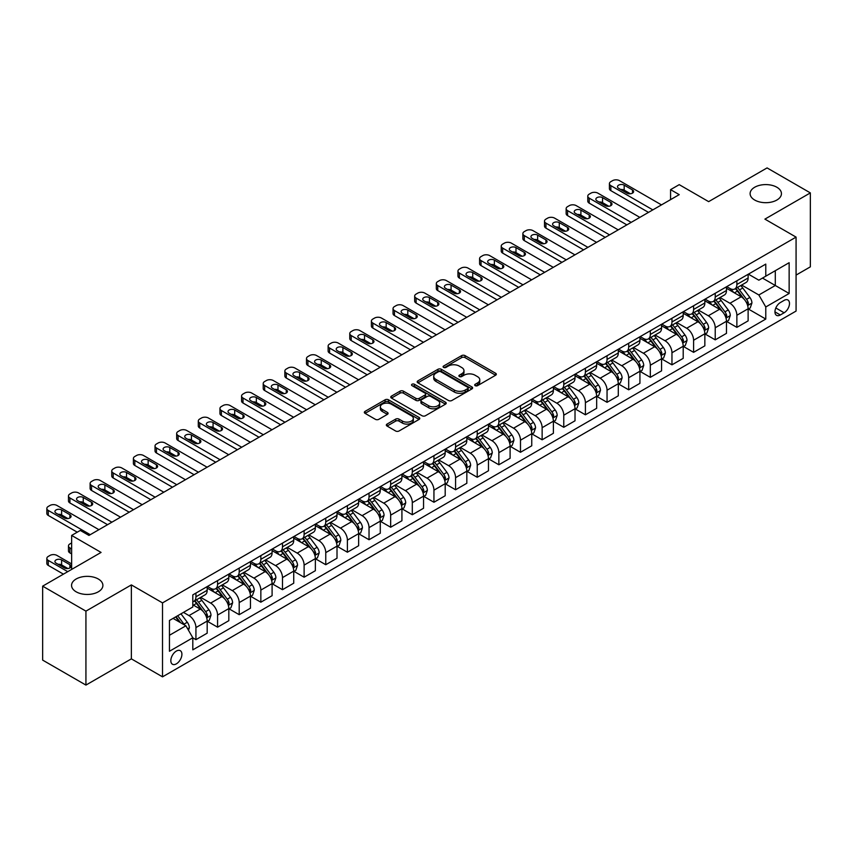 <?xml version="1.0" encoding="UTF-8"?>
<svg xmlns="http://www.w3.org/2000/svg" width="853" height="853" viewBox="0 0 853 853"><rect width="100%" height="100%" fill="white"/><g stroke="black" fill="none" stroke-linecap="round" stroke-linejoin="round"><path stroke-width="1.28" d="M475.185 385.652A1.685 0.97 0 0 0 477.573 385.652L495.625 375.235A2.399 1.386 0 0 0 496.329 374.254A2.399 1.386 0 0 0 495.625 373.273L465.034 355.616A2.399 1.386 0 0 0 461.644 355.616L443.592 366.033A1.685 0.97 0 0 0 443.091 366.726A1.685 0.97 0 0 0 443.592 367.408A1.685 0.97 0 0 0 445.97 367.408L448.305 366.054A7.688 4.436 0 0 1 459.181 366.054L461.729 367.526A7.688 4.436 0 0 1 463.979 370.671A7.688 4.436 0 0 1 461.729 373.806L459.383 375.16A1.685 0.97 0 0 0 458.893 375.842A1.685 0.97 0 0 0 459.383 376.536A1.685 0.97 0 0 0 461.772 376.536L464.107 375.181A7.688 4.436 0 0 1 474.982 375.181L477.531 376.653A7.688 4.436 0 0 1 479.781 379.788A7.688 4.436 0 0 1 477.531 382.933L475.185 384.276A1.685 0.97 0 0 0 474.694 384.97A1.685 0.97 0 0 0 475.185 385.652L475.185 384.276M98.298 579.006A15.663 9.042 0 0 0 81.227 577.044A15.663 9.042 0 0 0 71.556 585.403A15.663 9.042 0 0 0 76.141 591.801A15.663 9.042 0 0 0 93.222 593.763A15.663 9.042 0 0 0 102.893 585.403A15.663 9.042 0 0 0 98.298 579.006M776.859 187.244A15.663 9.042 0 0 0 759.778 185.282A15.663 9.042 0 0 0 750.107 193.642A15.663 9.042 0 0 0 754.702 200.039A15.663 9.042 0 0 0 771.773 202.001A15.663 9.042 0 0 0 781.444 193.642A15.663 9.042 0 0 0 776.859 187.244M176.368 663.858A7.837 4.521 120 0 0 181.486 656.949A7.837 4.521 120 0 0 180.282 650.679A7.837 4.521 120 0 0 176.368 651.063A7.837 4.521 120 0 0 171.25 657.962A7.837 4.521 120 0 0 172.455 664.242A7.837 4.521 120 0 0 176.368 663.858M387.049 424.08A2.399 1.386 0 0 0 386.345 425.061A2.399 1.386 0 0 0 387.049 426.042L395.632 431A2.399 1.386 0 0 0 399.023 431L419.079 419.42A2.399 1.386 0 0 0 419.783 418.439A2.399 1.386 0 0 0 419.079 417.458L388.488 399.801A2.399 1.386 0 0 0 385.098 399.801L365.041 411.381A2.399 1.386 0 0 0 364.338 412.362A2.399 1.386 0 0 0 365.041 413.342L375.405 419.324A2.399 1.386 0 0 0 378.807 419.324L387.39 414.366A2.399 1.386 0 0 0 388.094 413.385A2.399 1.386 0 0 0 387.39 412.404L382.251 409.44A6.429 3.711 0 0 1 380.363 406.817A6.429 3.711 0 0 1 384.33 403.394A6.429 3.711 0 0 1 391.335 404.194L411.477 415.816A6.429 3.711 0 0 1 413.353 418.439A6.429 3.711 0 0 1 409.387 421.872A6.429 3.711 0 0 1 402.381 421.062L399.023 419.132A2.399 1.386 0 0 0 395.632 419.132L387.049 424.08L387.049 426.042M796.073 275.092L810.35 266.85L810.35 192.895L767.071 167.913L708.651 201.639L679.223 184.653L670.575 189.643L679.223 194.644L88.957 535.428L80.299 530.438L71.641 535.428L71.641 569.409M85.929 611.132L85.929 685.087L131.362 658.857L131.362 584.902L85.929 611.132L42.65 586.15L101.07 552.424L71.641 535.428M131.362 584.902L162.518 602.89L796.073 237.113L796.073 311.068L162.518 676.845L162.518 602.89M810.35 192.895L764.906 219.125L796.073 237.113M448.475 400.494A2.399 1.386 0 0 0 451.866 400.494L471.922 388.915A2.399 1.386 0 0 0 472.626 387.934A2.399 1.386 0 0 0 471.922 386.953L441.332 369.296A2.399 1.386 0 0 0 437.941 369.296L417.885 380.875A2.399 1.386 0 0 0 417.181 381.856A2.399 1.386 0 0 0 417.885 382.837L448.475 400.494M412.703 386.014A1.685 0.97 0 0 1 414.409 386.26L445.469 404.183L425.444 415.742A2.399 1.386 0 0 1 422.054 415.742L391.463 398.084L400.046 393.169L400.046 391.175L391.463 396.123A2.399 1.386 0 0 0 390.759 397.103A2.399 1.386 0 0 0 391.463 398.084L391.463 396.123M400.046 393.169A2.399 1.386 0 0 1 403.448 393.169L403.448 391.175A2.399 1.386 0 0 0 400.046 391.175M403.448 391.175L415.848 398.33A2.399 1.386 0 0 0 419.249 398.33L424.943 395.046A2.399 1.386 0 0 0 425.647 394.065A2.399 1.386 0 0 0 424.943 393.084L412.031 385.631A1.685 0.97 0 0 1 411.53 384.938A1.685 0.97 0 0 1 412.575 384.042A1.685 0.97 0 0 1 414.409 384.255L445.501 402.211A2.399 1.386 0 0 1 446.204 403.192A2.399 1.386 0 0 1 445.501 404.173L445.501 402.211M85.929 685.087L42.65 660.105L42.65 586.15M784.12 300.373L780.314 302.58A7.592 4.382 120 0 0 775.356 309.266A7.592 4.382 120 0 0 776.518 315.343A7.592 4.382 120 0 0 780.314 314.97L784.12 312.774A7.592 4.382 120 0 0 789.078 306.078A7.592 4.382 120 0 0 787.916 300A7.592 4.382 120 0 0 784.12 300.373M748.38 274.144L758.85 280.189L765.781 276.191L765.781 264.099L192.81 594.893L192.81 606.984L169.448 620.483L169.448 651.265L192.81 637.767L192.81 649.858L765.781 319.065L765.781 306.973L758.85 294.978L741.641 285.041M765.781 276.191L789.142 262.703L789.142 293.485L765.781 306.973M131.362 658.857L162.518 676.845M670.575 189.643L670.575 199.634M762.486 278.089L775.302 285.488L775.302 270.7L789.142 262.703M758.85 294.978L775.302 285.488L789.142 293.485M169.448 635.272L185.89 625.782L173.084 618.382M192.81 637.873L195.934 639.665L195.934 627.573A9.788 5.651 -120 0 0 189.003 615.589L183.47 612.39M195.934 639.665L207.183 633.171L207.183 621.08A9.788 5.651 -120 0 0 200.263 609.085L192.81 604.788M207.439 621.336L217.568 627.179L217.568 615.088A9.788 5.651 -120 0 0 210.648 603.092L200.7 597.356M217.568 627.179L228.817 620.685L228.817 608.584A9.788 5.651 -120 0 0 221.897 596.599L207.183 588.101M229.084 608.839L239.203 614.682L239.203 602.591A9.788 5.651 -120 0 0 232.283 590.596L222.345 584.859M239.203 614.682L250.462 608.189L250.462 596.098A9.788 5.651 -120 0 0 243.531 584.102L228.817 575.604M250.718 596.343L260.847 602.197L260.847 590.095A9.788 5.651 -120 0 0 253.917 578.11L243.979 572.363M260.847 602.197L272.096 595.693L272.096 583.601A9.788 5.651 -120 0 0 265.166 571.606L250.462 563.119M272.352 583.857L282.482 589.7L282.482 577.609A9.788 5.651 -120 0 0 275.562 565.614L265.614 559.877M282.482 589.7L293.731 583.207L293.731 571.115A9.788 5.651 -120 0 0 286.811 559.12L272.096 550.622M293.986 571.361L304.116 577.204L304.116 565.112A9.788 5.651 -120 0 0 297.196 553.117L287.248 547.381M304.116 577.204L315.365 570.71L315.365 558.619A9.788 5.651 -120 0 0 308.445 546.624L293.731 538.136M315.631 558.864L325.761 564.718L325.761 552.627A9.788 5.651 -120 0 0 318.83 540.631L308.893 534.895M325.761 564.718L337.01 558.225L337.01 546.123A9.788 5.651 -120 0 0 330.079 534.138L315.365 525.64M337.266 546.378L347.395 552.222L347.395 540.13A9.788 5.651 -120 0 0 340.464 528.135L330.527 522.399M347.395 552.222L358.644 545.728L358.644 533.637A9.788 5.651 -120 0 0 351.724 521.641L337.01 513.143M358.9 533.882L369.029 539.736L369.029 527.634A9.788 5.651 -120 0 0 362.109 515.649L352.161 509.902M369.029 539.736L380.278 533.232L380.278 521.14A9.788 5.651 -120 0 0 373.358 509.145L358.644 500.658M380.545 521.396L390.663 527.239L390.663 515.148A9.788 5.651 -120 0 0 383.743 503.153L373.806 497.416M390.663 527.239L401.923 520.746L401.923 508.655A9.788 5.651 -120 0 0 394.992 496.659L380.278 488.161M402.179 508.9L412.308 514.743L412.308 502.652A9.788 5.651 -120 0 0 405.378 490.656L395.44 484.92M412.308 514.743L423.557 508.249L423.557 496.158A9.788 5.651 -120 0 0 416.637 484.163L401.923 475.665M423.813 496.403L433.942 502.257L433.942 490.166A9.788 5.651 -120 0 0 427.022 478.17L417.074 472.423M433.942 502.257L445.191 495.753L445.191 483.662A9.788 5.651 -120 0 0 438.271 471.677L423.557 463.179M445.458 483.918L455.577 489.761L455.577 477.669A9.788 5.651 -120 0 0 448.657 465.674L438.719 459.938M455.577 489.761L466.836 483.267L466.836 471.176A9.788 5.651 -120 0 0 459.906 459.181L445.191 450.683M467.092 471.421L477.222 477.264L477.222 465.173A9.788 5.651 -120 0 0 470.291 453.188L460.353 447.441M477.222 477.264L488.47 470.771L488.47 458.679A9.788 5.651 -120 0 0 481.55 446.684L466.836 438.197M488.726 458.935L498.856 464.778L498.856 452.687A9.788 5.651 -120 0 0 491.936 440.692L481.988 434.955M498.856 464.778L510.105 458.285L510.105 446.183A9.788 5.651 -120 0 0 503.185 434.198L488.47 425.7M510.371 446.439L520.49 452.282L520.49 440.191A9.788 5.651 -120 0 0 513.57 428.195L503.633 422.459M520.49 452.282L531.75 445.788L531.75 433.697A9.788 5.651 -120 0 0 524.819 421.702L510.105 413.204M532.005 433.942L542.135 439.796L542.135 427.694A9.788 5.651 -120 0 0 535.204 415.71L525.267 409.962M542.135 439.796L553.384 433.292L553.384 421.201A9.788 5.651 -120 0 0 546.464 409.205L531.75 400.718M553.64 421.457L563.769 427.3L563.769 415.208A9.788 5.651 -120 0 0 556.849 403.213L546.901 397.477M563.769 427.3L575.018 420.806L575.018 408.715A9.788 5.651 -120 0 0 568.098 396.72L553.384 388.222M575.285 408.96L585.403 414.803L585.403 402.712A9.788 5.651 -120 0 0 578.483 390.727L568.535 384.98M585.403 414.803L596.663 408.31L596.663 396.219A9.788 5.651 -120 0 0 589.732 384.223L575.018 375.736M596.919 396.464L607.048 402.317L607.048 390.226A9.788 5.651 -120 0 0 600.117 378.231L590.18 372.494M607.048 402.317L618.297 395.824L618.297 383.722A9.788 5.651 -120 0 0 611.366 371.737L596.663 363.239M618.553 383.978L628.682 389.821L628.682 377.73A9.788 5.651 -120 0 0 621.762 365.734L611.814 359.998M628.682 389.821L639.931 383.328L639.931 371.236A9.788 5.651 -120 0 0 633.011 359.241L618.297 350.743M640.187 371.481L650.317 377.335L650.317 365.233A9.788 5.651 -120 0 0 643.397 353.249L633.448 347.502M650.317 377.335L661.565 370.831L661.565 358.74A9.788 5.651 -120 0 0 654.646 346.744L639.931 338.257M661.832 358.996L671.961 364.839L671.961 352.747A9.788 5.651 -120 0 0 665.031 340.752L655.093 335.016M671.961 364.839L683.21 358.345L683.21 346.254A9.788 5.651 -120 0 0 676.28 334.259L661.565 325.761M683.466 346.499L693.596 352.342L693.596 340.251A9.788 5.651 -120 0 0 686.665 328.256L676.728 322.519M693.596 352.342L704.845 345.849L704.845 333.758A9.788 5.651 -120 0 0 697.925 321.762L683.21 313.275M705.1 334.003L715.23 339.857L715.23 327.765A9.788 5.651 -120 0 0 708.31 315.77L698.362 310.034M715.23 339.857L726.479 333.352L726.479 321.261A9.788 5.651 -120 0 0 719.559 309.276L704.845 300.778M726.745 321.517L736.864 327.36L736.864 315.269A9.788 5.651 -120 0 0 729.944 303.273L720.007 297.537M736.864 327.36L748.124 320.867L748.124 308.775A9.788 5.651 -120 0 0 741.193 296.78L726.479 288.282M726.745 286.64L729.944 288.485A9.788 5.651 -120 0 0 734.838 288.964A9.788 5.651 -120 0 0 736.864 284.486L736.864 280.786M705.1 299.126L708.31 300.981A9.788 5.651 -120 0 0 713.204 301.461A9.788 5.651 -120 0 0 715.23 296.983L715.23 293.283M683.466 311.622L686.665 313.467A9.788 5.651 -120 0 0 691.57 313.957A9.788 5.651 -120 0 0 693.596 309.468L693.596 305.769M661.832 324.108L665.031 325.963A9.788 5.651 -120 0 0 669.925 326.443A9.788 5.651 -120 0 0 671.961 321.965L671.961 318.265M640.187 336.604L643.397 338.449A9.788 5.651 -120 0 0 648.291 338.94A9.788 5.651 -120 0 0 650.317 334.461L650.317 330.761M618.553 349.101L621.762 350.946A9.788 5.651 -120 0 0 626.656 351.436A9.788 5.651 -120 0 0 628.682 346.947L628.682 343.247M596.919 361.587L600.117 363.442A9.788 5.651 -120 0 0 605.012 363.922A9.788 5.651 -120 0 0 607.048 359.444L607.048 355.744M575.285 374.083L578.483 375.928A9.788 5.651 -120 0 0 583.377 376.418A9.788 5.651 -120 0 0 585.403 371.929L585.403 368.24M553.64 386.58L556.849 388.424A9.788 5.651 -120 0 0 561.743 388.904A9.788 5.651 -120 0 0 563.769 384.426L563.769 380.726M532.005 399.065L535.204 400.921A9.788 5.651 -120 0 0 540.098 401.4A9.788 5.651 -120 0 0 542.135 396.922L542.135 393.222M510.371 411.562L513.57 413.406A9.788 5.651 -120 0 0 518.464 413.897A9.788 5.651 -120 0 0 520.49 409.408L520.49 405.708M488.726 424.048L491.936 425.903A9.788 5.651 -120 0 0 496.83 426.383A9.788 5.651 -120 0 0 498.856 421.904L498.856 418.205M467.092 436.544L470.291 438.389A9.788 5.651 -120 0 0 475.196 438.879A9.788 5.651 -120 0 0 477.222 434.39L477.222 430.701M445.458 449.041L448.657 450.885A9.788 5.651 -120 0 0 453.551 451.365A9.788 5.651 -120 0 0 455.577 446.887L455.577 443.187M423.813 461.526L427.022 463.382A9.788 5.651 -120 0 0 431.917 463.861A9.788 5.651 -120 0 0 433.942 459.383L433.942 455.683M402.179 474.023L405.378 475.867A9.788 5.651 -120 0 0 410.282 476.358A9.788 5.651 -120 0 0 412.308 471.869L412.308 468.169M380.545 486.509L383.743 488.364A9.788 5.651 -120 0 0 388.637 488.844A9.788 5.651 -120 0 0 390.663 484.365L390.663 480.665M358.9 499.005L362.109 500.85A9.788 5.651 -120 0 0 367.003 501.34A9.788 5.651 -120 0 0 369.029 496.862L369.029 493.162M337.266 511.501L340.464 513.346A9.788 5.651 -120 0 0 345.369 513.837A9.788 5.651 -120 0 0 347.395 509.348L347.395 505.648M315.631 523.987L318.83 525.843A9.788 5.651 -120 0 0 323.724 526.322A9.788 5.651 -120 0 0 325.761 521.844L325.761 518.144M293.986 536.484L297.196 538.328A9.788 5.651 -120 0 0 302.09 538.819A9.788 5.651 -120 0 0 304.116 534.33L304.116 530.641M272.352 548.969L275.562 550.825A9.788 5.651 -120 0 0 280.456 551.305A9.788 5.651 -120 0 0 282.482 546.826L282.482 543.126M250.718 561.466L253.917 563.311A9.788 5.651 -120 0 0 258.811 563.801A9.788 5.651 -120 0 0 260.847 559.323L260.847 555.623M229.084 573.962L232.283 575.807A9.788 5.651 -120 0 0 237.177 576.297A9.788 5.651 -120 0 0 239.203 571.809L239.203 568.109M207.439 586.448L210.648 588.303A9.788 5.651 -120 0 0 215.542 588.783A9.788 5.651 -120 0 0 217.568 584.305L217.568 580.605M748.38 309.021L765.781 319.065M734.838 288.964L746.087 282.471A9.788 5.651 -120 0 0 748.124 277.993L748.124 274.293M713.204 301.461L724.453 294.967A9.788 5.651 -120 0 0 726.479 290.478L726.479 286.789M691.57 313.957L702.819 307.453A9.788 5.651 -120 0 0 704.845 302.975L704.845 299.275M669.925 326.443L681.184 319.95A9.788 5.651 -120 0 0 683.21 315.471L683.21 311.771M648.291 338.94L659.54 332.446A9.788 5.651 -120 0 0 661.565 327.957L661.565 324.257M626.656 351.436L637.905 344.932A9.788 5.651 -120 0 0 639.931 340.454L639.931 336.754M605.012 363.922L616.271 357.428A9.788 5.651 -120 0 0 618.297 352.95L618.297 349.25M583.377 376.418L594.626 369.925A9.788 5.651 -120 0 0 596.663 365.436L596.663 361.736M561.743 388.904L572.992 382.411A9.788 5.651 -120 0 0 575.018 377.932L575.018 374.232M540.098 401.4L551.358 394.907A9.788 5.651 -120 0 0 553.384 390.418L553.384 386.729M518.464 413.897L529.713 407.393A9.788 5.651 -120 0 0 531.75 402.915L531.75 399.215M496.83 426.383L508.079 419.889A9.788 5.651 -120 0 0 510.105 415.411L510.105 411.711M475.196 438.879L486.445 432.386A9.788 5.651 -120 0 0 488.47 427.897L488.47 424.197M453.551 451.365L464.8 444.871A9.788 5.651 -120 0 0 466.836 440.393L466.836 436.693M431.917 463.861L443.165 457.368A9.788 5.651 -120 0 0 445.191 452.879L445.191 449.19M410.282 476.358L421.531 469.854A9.788 5.651 -120 0 0 423.557 465.375L423.557 461.676M388.637 488.844L399.886 482.35A9.788 5.651 -120 0 0 401.923 477.872L401.923 474.172M367.003 501.34L378.252 494.847A9.788 5.651 -120 0 0 380.278 490.358L380.278 486.658M345.369 513.837L356.618 507.332A9.788 5.651 -120 0 0 358.644 502.854L358.644 499.154M323.724 526.322L334.984 519.829A9.788 5.651 -120 0 0 337.01 515.34L337.01 511.651M302.09 538.819L313.339 532.325A9.788 5.651 -120 0 0 315.365 527.836L315.365 524.137M280.456 551.305L291.705 544.811A9.788 5.651 -120 0 0 293.731 540.333L293.731 536.633M258.811 563.801L270.07 557.308A9.788 5.651 -120 0 0 272.096 552.819L272.096 549.129M237.177 576.297L248.426 569.793A9.788 5.651 -120 0 0 250.462 565.315L250.462 561.615M215.542 588.783L226.791 582.29A9.788 5.651 -120 0 0 228.817 577.812L228.817 574.112M192.81 601.674A9.788 5.651 -120 0 0 193.898 601.28L205.157 594.786A9.788 5.651 -120 0 0 207.183 590.297L207.183 586.597M193.898 601.28A9.788 5.651 -120 0 0 195.934 596.791L195.934 593.102M185.89 625.782L192.81 637.767M475.857 385.887L477.531 384.927A7.688 4.436 0 0 0 479.781 381.792L479.781 379.788M463.979 370.671L463.979 372.665A7.688 4.436 0 0 1 461.729 375.81L460.066 376.77M495.593 375.245L465.034 357.61A2.399 1.386 0 0 0 461.644 357.61L444.264 367.643M471.89 388.936L441.332 371.29A2.399 1.386 0 0 0 437.941 371.29L417.917 382.848M467.668 388.616A1.685 0.97 0 0 0 468.169 387.934A1.685 0.97 0 0 0 467.668 387.251L440.83 371.748A1.685 0.97 0 0 0 438.442 371.748L435.979 373.166A7.688 4.436 0 0 0 433.729 376.312A7.688 4.436 0 0 0 435.979 379.446L454.329 390.045A7.688 4.436 0 0 0 465.205 390.045L467.668 388.616L467.668 390.621A1.685 0.97 0 0 0 468.169 389.938L468.169 387.934M433.729 376.312L433.729 378.305A7.688 4.436 0 0 0 435.979 381.451L435.979 379.446M467.668 390.621L465.205 392.039A7.688 4.436 0 0 1 454.329 392.039L435.979 381.451M403.448 393.169L415.848 400.334A2.399 1.386 0 0 0 419.249 400.334L424.943 397.05A2.399 1.386 0 0 0 425.647 396.069L425.647 394.065M428.718 405.761A6.429 3.711 0 0 0 435.723 406.572A6.429 3.711 0 0 0 439.69 403.138A6.429 3.711 0 0 0 437.813 400.515L430.712 396.421A2.399 1.386 0 0 0 427.321 396.421L421.627 399.705A2.399 1.386 0 0 0 420.924 400.686A2.399 1.386 0 0 0 421.627 401.667L428.718 405.761L428.718 407.766A6.429 3.711 0 0 0 435.723 408.566A6.429 3.711 0 0 0 439.69 405.143L439.69 403.138M420.924 400.686L420.924 402.691A2.399 1.386 0 0 0 421.627 403.672L421.627 401.667M428.718 407.766L421.627 403.672M413.353 418.439L413.353 420.444A6.429 3.711 0 0 1 409.387 423.866A6.429 3.711 0 0 1 402.381 423.067L399.023 421.126A2.399 1.386 0 0 0 395.632 421.126L387.081 426.063M380.363 406.817L380.363 408.822A6.429 3.711 0 0 0 382.251 411.445L382.251 409.44M387.358 414.387L382.251 411.445M419.047 419.441L388.488 401.806A2.399 1.386 0 0 0 385.098 401.806L365.073 413.364M748.124 309.17L750.203 307.976L751.93 302.975A6.483 3.743 -120 0 0 749.862 297.452L742.782 288.015A18.723 10.812 -120 0 0 740.745 285.563M733.708 292.451A18.723 10.812 -120 0 0 729.869 288.442M747.527 305.203L748.422 303.252A6.483 3.743 -120 0 0 746.567 299.35L739.498 289.913A18.723 10.812 -120 0 0 737.45 287.461M735.712 288.463A15.546 8.978 60 0 1 738.261 291.374L744.242 299.36M735.371 288.666A18.723 10.812 60 0 1 737.418 291.108L742.121 297.388M652.833 209.881L610.855 185.645A4.894 2.826 -0 0 1 609.415 183.651A4.894 2.826 -0 0 1 610.855 181.646L612.582 180.655A4.894 2.826 -0 0 1 619.502 180.655L661.48 204.891M609.415 183.651L609.415 188.641A4.894 2.826 180 0 0 610.855 190.645L648.504 212.386M618.638 188.342A3.913 2.26 180 0 1 617.497 186.743A3.913 2.26 180 0 1 619.907 184.653A3.913 2.26 180 0 1 624.183 185.144L632.489 189.942A3.913 2.26 180 0 1 633.64 191.541A3.913 2.26 180 0 1 631.22 193.631A3.913 2.26 180 0 1 626.955 193.141L618.638 188.342M620.675 189.526A3.913 2.26 180 0 1 624.183 190.144L630.452 193.77M726.479 321.666L728.558 320.461L730.285 315.471A6.483 3.743 -120 0 0 728.217 309.948L721.148 300.501A18.723 10.812 -120 0 0 719.1 298.06M712.074 304.947A18.723 10.812 -120 0 0 708.235 300.938M725.892 317.689L726.788 315.749A6.483 3.743 -120 0 0 724.933 311.846L717.863 302.399A18.723 10.812 -120 0 0 715.816 299.957M714.068 300.96A15.546 8.978 60 0 1 716.627 303.86L722.608 311.846M713.737 301.152A18.723 10.812 60 0 1 715.784 303.604L720.486 309.874M704.845 334.152L706.924 332.958L708.651 327.957A6.483 3.743 -120 0 0 706.583 322.434L699.513 312.998A18.723 10.812 -120 0 0 697.466 310.545M690.429 317.444A18.723 10.812 -120 0 0 686.601 313.424M704.258 330.186L705.154 328.234A6.483 3.743 -120 0 0 703.298 324.332L696.219 314.896A18.723 10.812 -120 0 0 694.182 312.443M692.433 313.456A15.546 8.978 60 0 1 694.982 316.356L700.974 324.343M692.103 313.648A18.723 10.812 60 0 1 694.139 316.09L698.842 322.37M683.21 346.649L685.29 345.454L687.017 340.454A6.483 3.743 -120 0 0 684.948 334.93L677.868 325.483A18.723 10.812 -120 0 0 675.832 323.042M668.795 329.93A18.723 10.812 -120 0 0 664.956 325.921M682.613 342.671L683.509 340.731A6.483 3.743 -120 0 0 681.654 336.828L674.584 327.381A18.723 10.812 -120 0 0 672.537 324.94M670.799 325.942A15.546 8.978 60 0 1 673.348 328.842L679.329 336.839M670.458 326.134A18.723 10.812 60 0 1 672.505 328.586L677.207 334.866M631.188 222.377L589.21 198.141A4.894 2.826 -0 0 1 587.781 196.137A4.894 2.826 -0 0 1 589.21 194.143L590.948 193.141A4.894 2.826 -0 0 1 597.868 193.141L639.846 217.376M587.781 196.137L587.781 201.137A4.894 2.826 180 0 0 589.21 203.142L626.859 224.872M597.004 200.839A3.913 2.26 180 0 1 595.852 199.239A3.913 2.26 180 0 1 598.273 197.15A3.913 2.26 180 0 1 602.538 197.64L610.855 202.438A3.913 2.26 180 0 1 611.996 204.038A3.913 2.26 180 0 1 609.586 206.127A3.913 2.26 180 0 1 605.31 205.637L597.004 200.839M599.041 202.012A3.913 2.26 180 0 1 602.538 202.641L608.818 206.255M609.554 234.863L567.576 210.627A4.894 2.826 -0 0 1 566.147 208.633A4.894 2.826 -0 0 1 567.576 206.639L569.303 205.637A4.894 2.826 -0 0 1 576.233 205.637L618.212 229.873M566.147 208.633L566.147 213.634A4.894 2.826 180 0 0 567.576 215.628L605.225 237.369M575.37 213.335A3.913 2.26 180 0 1 574.218 211.736A3.913 2.26 180 0 1 576.639 209.646A3.913 2.26 180 0 1 580.904 210.137L589.21 214.935A3.913 2.26 180 0 1 590.361 216.523A3.913 2.26 180 0 1 587.941 218.613A3.913 2.26 180 0 1 583.676 218.123L575.37 213.335M577.406 214.508A3.913 2.26 180 0 1 580.904 215.127L587.173 218.752M587.92 247.359L545.941 223.123A4.894 2.826 -0 0 1 544.502 221.13A4.894 2.826 -0 0 1 545.941 219.125L547.669 218.123A4.894 2.826 -0 0 1 554.599 218.123L596.567 242.359M544.502 221.13L544.502 226.12A4.894 2.826 180 0 0 545.941 228.124L583.591 249.854M553.725 225.821A3.913 2.26 180 0 1 552.584 224.222A3.913 2.26 180 0 1 555.004 222.132A3.913 2.26 180 0 1 559.269 222.622L567.576 227.42A3.913 2.26 180 0 1 568.727 229.02A3.913 2.26 180 0 1 566.307 231.11A3.913 2.26 180 0 1 562.042 230.619L553.725 225.821M555.761 227.005A3.913 2.26 180 0 1 559.269 227.623L565.539 231.238M661.565 359.145L663.645 357.94L665.383 352.95A6.483 3.743 -120 0 0 663.303 347.416L656.234 337.98A18.723 10.812 -120 0 0 654.187 335.528M647.16 342.426A18.723 10.812 -120 0 0 643.322 338.417M660.979 355.168L661.875 353.217A6.483 3.743 -120 0 0 660.019 349.325L652.95 339.878A18.723 10.812 -120 0 0 650.903 337.436M649.165 338.438A15.546 8.978 60 0 1 651.713 341.339L657.695 349.325M648.824 338.63A18.723 10.812 60 0 1 650.871 341.083L655.573 347.352M566.275 259.856L524.296 235.62A4.894 2.826 -0 0 1 522.868 233.615A4.894 2.826 -0 0 1 524.296 231.621L526.034 230.619A4.894 2.826 -0 0 1 532.954 230.619L574.933 254.855M522.868 233.615L522.868 238.616A4.894 2.826 180 0 0 524.296 240.61L561.946 262.351M532.091 238.318A3.913 2.26 180 0 1 530.939 236.718A3.913 2.26 180 0 1 533.36 234.628A3.913 2.26 180 0 1 537.635 235.119L545.941 239.917A3.913 2.26 180 0 1 547.082 241.516A3.913 2.26 180 0 1 544.672 243.606A3.913 2.26 180 0 1 540.397 243.116L532.091 238.318M534.127 239.49A3.913 2.26 180 0 1 537.635 240.119L543.905 243.734M639.931 371.631L642.01 370.437L643.738 365.436A6.483 3.743 -120 0 0 641.669 359.913L634.6 350.476A18.723 10.812 -120 0 0 632.553 348.024M625.516 354.923A18.723 10.812 -120 0 0 621.688 350.903M639.345 367.664L640.24 365.713A6.483 3.743 -120 0 0 638.385 361.811L631.305 352.374A18.723 10.812 -120 0 0 629.269 349.922M627.52 350.935A15.546 8.978 60 0 1 630.079 353.835L636.061 361.821M627.19 351.127A18.723 10.812 60 0 1 629.226 353.568L633.928 359.849M618.297 384.127L620.376 382.922L622.104 377.932A6.483 3.743 -120 0 0 620.035 372.409L612.955 362.962A18.723 10.812 -120 0 0 610.919 360.52M603.881 367.408A18.723 10.812 -120 0 0 600.043 363.399M617.7 380.15L618.596 378.21A6.483 3.743 -120 0 0 616.74 374.307L609.671 364.86A18.723 10.812 -120 0 0 607.624 362.418M605.886 363.421A15.546 8.978 60 0 1 608.434 366.321L614.427 374.318M605.555 363.613A18.723 10.812 60 0 1 607.592 366.065L612.294 372.334M596.663 396.624L598.731 395.419L600.469 390.418A6.483 3.743 -120 0 0 598.39 384.895L591.321 375.459A18.723 10.812 -120 0 0 589.274 373.006M582.247 379.905A18.723 10.812 -120 0 0 578.409 375.885M596.066 392.647L596.961 390.695A6.483 3.743 -120 0 0 595.106 386.793L588.037 377.357A18.723 10.812 -120 0 0 585.99 374.904M584.252 375.917A15.546 8.978 60 0 1 586.8 378.817L592.782 386.804M583.91 376.109A18.723 10.812 60 0 1 585.958 378.551L590.66 384.831M575.018 409.109L577.097 407.915L578.824 402.915A6.483 3.743 -120 0 0 576.756 397.391L569.687 387.944A18.723 10.812 -120 0 0 567.64 385.503M560.602 392.391A18.723 10.812 -120 0 0 556.774 388.382M574.432 405.132L575.327 403.192A6.483 3.743 -120 0 0 573.472 399.289L566.392 389.842A18.723 10.812 -120 0 0 564.355 387.401M562.607 388.403A15.546 8.978 60 0 1 565.166 391.303L571.147 399.3M562.276 388.595A18.723 10.812 60 0 1 564.323 391.047L569.026 397.327M553.384 421.606L555.463 420.401L557.19 415.411A6.483 3.743 -120 0 0 555.122 409.888L548.042 400.441A18.723 10.812 -120 0 0 546.005 397.999M538.968 404.887A18.723 10.812 -120 0 0 535.14 400.878M552.787 417.629L553.693 415.688A6.483 3.743 -120 0 0 551.827 411.786L544.758 402.339A18.723 10.812 -120 0 0 542.711 399.897M540.973 400.899A15.546 8.978 60 0 1 543.521 403.8L549.513 411.786M540.642 401.091A18.723 10.812 60 0 1 542.679 403.544L547.381 409.813M544.64 272.342L502.662 248.106A4.894 2.826 -0 0 1 501.233 246.112A4.894 2.826 -0 0 1 502.662 244.107L504.4 243.116A4.894 2.826 -0 0 1 511.32 243.116L553.298 267.352M501.233 246.112L501.233 251.113A4.894 2.826 180 0 0 502.662 253.106L540.312 274.847M510.457 250.803A3.913 2.26 180 0 1 509.305 249.204A3.913 2.26 180 0 1 511.725 247.114A3.913 2.26 180 0 1 515.99 247.605L524.296 252.403A3.913 2.26 180 0 1 525.448 254.002A3.913 2.26 180 0 1 523.028 256.092A3.913 2.26 180 0 1 518.763 255.601L510.457 250.803M512.493 251.987A3.913 2.26 180 0 1 515.99 252.605L522.26 256.231M523.006 284.838L481.028 260.602A4.894 2.826 -0 0 1 479.589 258.598A4.894 2.826 -0 0 1 481.028 256.604L482.755 255.601A4.894 2.826 -0 0 1 489.686 255.601L531.654 279.837M479.589 258.598L479.589 263.598A4.894 2.826 180 0 0 481.028 265.603L518.677 287.333M488.812 263.3A3.913 2.26 180 0 1 487.671 261.7A3.913 2.26 180 0 1 490.091 259.611A3.913 2.26 180 0 1 494.356 260.101L502.662 264.899A3.913 2.26 180 0 1 503.814 266.499A3.913 2.26 180 0 1 501.393 268.588A3.913 2.26 180 0 1 497.128 268.098L488.812 263.3M490.859 264.473A3.913 2.26 180 0 1 494.356 265.102L500.626 268.716M501.361 297.324L459.394 273.099A4.894 2.826 -0 0 1 457.954 271.094A4.894 2.826 -0 0 1 459.394 269.1L461.121 268.098A4.894 2.826 -0 0 1 468.041 268.098L510.019 292.334M457.954 271.094L457.954 276.095A4.894 2.826 180 0 0 459.394 278.089L497.043 299.829M467.177 275.796A3.913 2.26 180 0 1 466.037 274.197A3.913 2.26 180 0 1 468.446 272.107A3.913 2.26 180 0 1 472.722 272.597L481.028 277.396A3.913 2.26 180 0 1 482.169 278.995A3.913 2.26 180 0 1 479.759 281.085A3.913 2.26 180 0 1 475.484 280.594L467.177 275.796M469.214 276.969A3.913 2.26 180 0 1 472.722 277.588L478.991 281.213M479.727 309.82L437.749 285.584A4.894 2.826 -0 0 1 436.32 283.591A4.894 2.826 -0 0 1 437.749 281.586L439.487 280.594A4.894 2.826 -0 0 1 446.407 280.594L488.385 304.82M436.32 283.591L436.32 288.581A4.894 2.826 180 0 0 437.749 290.585L475.398 312.315M445.543 288.282A3.913 2.26 180 0 1 444.392 286.683A3.913 2.26 180 0 1 446.812 284.593A3.913 2.26 180 0 1 451.077 285.083L459.394 289.881A3.913 2.26 180 0 1 460.535 291.481A3.913 2.26 180 0 1 458.114 293.571A3.913 2.26 180 0 1 453.849 293.08L445.543 288.282M447.58 289.466A3.913 2.26 180 0 1 451.077 290.084L457.347 293.709M458.093 322.317L416.115 298.081A4.894 2.826 -0 0 1 414.675 296.076A4.894 2.826 -0 0 1 416.115 294.082L417.842 293.08A4.894 2.826 -0 0 1 424.773 293.08L466.751 317.316M414.675 296.076L414.675 301.077A4.894 2.826 180 0 0 416.115 303.071L453.764 324.812M423.898 300.778A3.913 2.26 180 0 1 422.757 299.179A3.913 2.26 180 0 1 425.178 297.089A3.913 2.26 180 0 1 429.443 297.58L437.749 302.378A3.913 2.26 180 0 1 438.9 303.977A3.913 2.26 180 0 1 436.48 306.067A3.913 2.26 180 0 1 432.215 305.577L423.898 300.778M425.946 301.951A3.913 2.26 180 0 1 429.443 302.58L435.712 306.195M531.75 434.092L533.818 432.897L535.556 427.897A6.483 3.743 -120 0 0 533.488 422.374L526.408 412.937A18.723 10.812 -120 0 0 524.371 410.485M517.334 417.384A18.723 10.812 -120 0 0 513.495 413.364M531.152 430.125L532.048 428.174A6.483 3.743 -120 0 0 530.193 424.272L523.124 414.835A18.723 10.812 -120 0 0 521.076 412.383M519.338 413.396A15.546 8.978 60 0 1 521.887 416.296L527.868 424.282M518.997 413.588A18.723 10.812 60 0 1 521.044 416.029L525.747 422.31M436.448 334.802L394.481 310.567A4.894 2.826 -0 0 1 393.041 308.573A4.894 2.826 -0 0 1 394.481 306.568L396.208 305.577A4.894 2.826 -0 0 1 403.128 305.577L445.106 329.812M393.041 308.573L393.041 313.573A4.894 2.826 180 0 0 394.481 315.567L432.13 337.308M402.264 313.264A3.913 2.26 180 0 1 401.123 311.665A3.913 2.26 180 0 1 403.533 309.586A3.913 2.26 180 0 1 407.809 310.076L416.115 314.864A3.913 2.26 180 0 1 417.266 316.463A3.913 2.26 180 0 1 414.846 318.553A3.913 2.26 180 0 1 410.57 318.062L402.264 313.264M404.301 314.448A3.913 2.26 180 0 1 407.809 315.066L414.078 318.691M510.105 446.588L512.184 445.394L513.911 440.393A6.483 3.743 -120 0 0 511.843 434.87L504.773 425.423A18.723 10.812 -120 0 0 502.726 422.981M495.7 429.869A18.723 10.812 -120 0 0 491.861 425.86M509.518 442.611L510.414 440.67A6.483 3.743 -120 0 0 508.559 436.768L501.479 427.321A18.723 10.812 -120 0 0 499.442 424.879M497.694 425.882A15.546 8.978 60 0 1 500.253 428.782L506.234 436.779M497.363 426.073A18.723 10.812 60 0 1 499.41 428.526L504.112 434.795M414.814 347.299L372.836 323.063A4.894 2.826 -0 0 1 371.407 321.069A4.894 2.826 -0 0 1 372.836 319.065L374.574 318.062A4.894 2.826 -0 0 1 381.494 318.062L423.472 342.298M371.407 321.069L371.407 326.059A4.894 2.826 180 0 0 372.836 328.064L410.485 349.794M380.63 325.761A3.913 2.26 180 0 1 379.478 324.161A3.913 2.26 180 0 1 381.899 322.071A3.913 2.26 180 0 1 386.164 322.562L394.481 327.36A3.913 2.26 180 0 1 395.621 328.959A3.913 2.26 180 0 1 393.201 331.049A3.913 2.26 180 0 1 388.936 330.559L380.63 325.761M382.666 326.934A3.913 2.26 180 0 1 386.164 327.563L392.444 331.177M488.47 459.085L490.55 457.88L492.277 452.879A6.483 3.743 -120 0 0 490.208 447.356L483.139 437.92A18.723 10.812 -120 0 0 481.092 435.467M474.055 442.366A18.723 10.812 -120 0 0 470.227 438.346M487.884 455.107L488.78 453.156A6.483 3.743 -120 0 0 486.914 449.254L479.844 439.817A18.723 10.812 -120 0 0 477.797 437.365M476.059 438.378A15.546 8.978 60 0 1 478.608 441.278L484.6 449.264M475.729 438.57A18.723 10.812 60 0 1 477.765 441.012L482.467 447.292M393.18 359.795L351.201 335.56A4.894 2.826 -0 0 1 349.773 333.555A4.894 2.826 -0 0 1 351.201 331.561L352.929 330.559A4.894 2.826 -0 0 1 359.859 330.559L401.838 354.795M349.773 333.555L349.773 338.556A4.894 2.826 180 0 0 351.201 340.55L388.851 362.29M358.996 338.257A3.913 2.26 180 0 1 357.844 336.658A3.913 2.26 180 0 1 360.265 334.568A3.913 2.26 180 0 1 364.53 335.058L372.836 339.857A3.913 2.26 180 0 1 373.987 341.456A3.913 2.26 180 0 1 371.567 343.546A3.913 2.26 180 0 1 367.302 343.055L358.996 338.257M361.032 339.43A3.913 2.26 180 0 1 364.53 340.048L370.799 343.674M466.836 471.57L468.905 470.376L470.643 465.375A6.483 3.743 -120 0 0 468.574 459.852L461.494 450.405A18.723 10.812 -120 0 0 459.458 447.964M452.421 454.852A18.723 10.812 -120 0 0 448.582 450.842M466.239 467.604L467.135 465.653A6.483 3.743 -120 0 0 465.28 461.75L458.21 452.314A18.723 10.812 -120 0 0 456.163 449.862M454.425 450.864A15.546 8.978 60 0 1 456.973 453.764L462.955 461.761M454.084 451.066A18.723 10.812 60 0 1 456.131 453.508L460.833 459.788M371.545 372.281L329.567 348.045A4.894 2.826 -0 0 1 328.128 346.051A4.894 2.826 -0 0 1 329.567 344.047L331.295 343.055A4.894 2.826 -0 0 1 338.214 343.055L380.193 367.291M328.128 346.051L328.128 351.041A4.894 2.826 180 0 0 329.567 353.046L367.216 374.776M337.351 350.743A3.913 2.26 180 0 1 336.21 349.144A3.913 2.26 180 0 1 338.62 347.054A3.913 2.26 180 0 1 342.895 347.544L351.201 352.342A3.913 2.26 180 0 1 352.353 353.942A3.913 2.26 180 0 1 349.933 356.032A3.913 2.26 180 0 1 345.657 355.541L337.351 350.743M339.387 351.926A3.913 2.26 180 0 1 342.895 352.545L349.165 356.17M445.191 484.067L447.271 482.862L448.998 477.872A6.483 3.743 -120 0 0 446.929 472.349L439.86 462.902A18.723 10.812 -120 0 0 437.813 460.46M430.786 467.348A18.723 10.812 -120 0 0 426.948 463.339M444.605 480.09L445.501 478.149A6.483 3.743 -120 0 0 443.645 474.247L436.565 464.8A18.723 10.812 -120 0 0 434.529 462.358M432.78 463.36A15.546 8.978 60 0 1 435.339 466.26L441.321 474.247M432.45 463.552A18.723 10.812 60 0 1 434.497 466.005L439.199 472.274M349.901 384.778L307.922 360.542A4.894 2.826 -0 0 1 306.494 358.537A4.894 2.826 -0 0 1 307.922 356.543L309.66 355.541A4.894 2.826 -0 0 1 316.58 355.541L358.559 379.777M306.494 358.537L306.494 363.538A4.894 2.826 180 0 0 307.922 365.532L345.572 387.273M315.717 363.239A3.913 2.26 180 0 1 314.565 361.64A3.913 2.26 180 0 1 316.985 359.55A3.913 2.26 180 0 1 321.25 360.041L329.567 364.839A3.913 2.26 180 0 1 330.708 366.438A3.913 2.26 180 0 1 328.298 368.528A3.913 2.26 180 0 1 324.023 368.038L315.717 363.239M317.753 364.412A3.913 2.26 180 0 1 321.25 365.041L327.531 368.656M423.557 496.553L425.636 495.358L427.364 490.358A6.483 3.743 -120 0 0 425.295 484.835L418.226 475.398A18.723 10.812 -120 0 0 416.179 472.946M409.141 479.844A18.723 10.812 -120 0 0 405.314 475.825M422.971 492.586L423.866 490.635A6.483 3.743 -120 0 0 422 486.732L414.931 477.296A18.723 10.812 -120 0 0 412.895 474.844M411.146 475.857A15.546 8.978 60 0 1 413.694 478.757L419.687 486.743M410.815 476.049A18.723 10.812 60 0 1 412.852 478.49L417.554 484.771M328.266 397.263L286.288 373.028A4.894 2.826 -0 0 1 284.859 371.034A4.894 2.826 -0 0 1 286.288 369.04L288.015 368.038A4.894 2.826 -0 0 1 294.946 368.038L336.924 392.273M284.859 371.034L284.859 376.034A4.894 2.826 180 0 0 286.288 378.028L323.937 399.769M294.082 375.736A3.913 2.26 180 0 1 292.931 374.136A3.913 2.26 180 0 1 295.351 372.047A3.913 2.26 180 0 1 299.616 372.537L307.922 377.325A3.913 2.26 180 0 1 309.074 378.924A3.913 2.26 180 0 1 306.654 381.014A3.913 2.26 180 0 1 302.389 380.523L294.082 375.736M296.119 376.909A3.913 2.26 180 0 1 299.616 377.527L305.886 381.152M401.923 509.049L404.002 507.855L405.729 502.854A6.483 3.743 -120 0 0 403.661 497.331L396.581 487.884A18.723 10.812 -120 0 0 394.544 485.442M387.507 492.33A18.723 10.812 -120 0 0 383.669 488.321M401.326 505.072L402.221 503.131A6.483 3.743 -120 0 0 400.366 499.229L393.297 489.782A18.723 10.812 -120 0 0 391.25 487.34M389.512 488.342A15.546 8.978 60 0 1 392.06 491.243L398.042 499.24M389.171 488.534A18.723 10.812 60 0 1 391.218 490.987L395.92 497.267M380.278 521.546L382.357 520.341L384.085 515.34A6.483 3.743 -120 0 0 382.016 509.817L374.947 500.38A18.723 10.812 -120 0 0 372.9 497.928M365.873 504.827A18.723 10.812 -120 0 0 362.035 500.818M379.692 517.568L380.587 515.617A6.483 3.743 -120 0 0 378.732 511.715L371.663 502.278A18.723 10.812 -120 0 0 369.616 499.826M367.867 500.839A15.546 8.978 60 0 1 370.426 503.739L376.408 511.725M367.536 501.031A18.723 10.812 60 0 1 369.584 503.473L374.286 509.753M358.644 534.031L360.723 532.837L362.45 527.836A6.483 3.743 -120 0 0 360.382 522.313L353.313 512.877A18.723 10.812 -120 0 0 351.265 510.425M344.228 517.313A18.723 10.812 -120 0 0 340.4 513.303M358.057 530.065L358.953 528.114A6.483 3.743 -120 0 0 357.098 524.211L350.018 514.775A18.723 10.812 -120 0 0 347.981 512.322M346.233 513.325A15.546 8.978 60 0 1 348.781 516.236L354.773 524.222M345.902 513.527A18.723 10.812 60 0 1 347.939 515.969L352.641 522.249M337.01 546.528L339.089 545.323L340.816 540.333A6.483 3.743 -120 0 0 338.748 534.81L331.668 525.363A18.723 10.812 -120 0 0 329.631 522.921M322.594 529.809A18.723 10.812 -120 0 0 318.755 525.8M336.413 542.551L337.308 540.61A6.483 3.743 -120 0 0 335.453 536.708L328.384 527.261A18.723 10.812 -120 0 0 326.336 524.819M324.598 525.821A15.546 8.978 60 0 1 327.147 528.721L333.128 536.718M324.257 526.013A18.723 10.812 60 0 1 326.304 528.465L331.007 534.735M315.365 559.014L317.444 557.819L319.182 552.819A6.483 3.743 -120 0 0 317.103 547.295L310.034 537.859A18.723 10.812 -120 0 0 307.986 535.407M300.96 542.305A18.723 10.812 -120 0 0 297.121 538.286M314.778 555.047L315.674 553.096A6.483 3.743 -120 0 0 313.819 549.193L306.749 539.757A18.723 10.812 -120 0 0 304.702 537.305M302.964 538.318A15.546 8.978 60 0 1 305.513 541.218L311.494 549.204M302.623 538.51A18.723 10.812 60 0 1 304.67 540.951L309.372 547.231M293.731 571.51L295.81 570.316L297.537 565.315A6.483 3.743 -120 0 0 295.469 559.792L288.399 550.345A18.723 10.812 -120 0 0 286.352 547.903M279.315 554.791A18.723 10.812 -120 0 0 275.487 550.782M293.144 567.533L294.04 565.592A6.483 3.743 -120 0 0 292.184 561.69L285.105 552.243A18.723 10.812 -120 0 0 283.068 549.801M281.319 550.803A15.546 8.978 60 0 1 283.878 553.704L289.86 561.7M280.989 550.995A18.723 10.812 60 0 1 283.025 553.448L287.728 559.728M272.096 584.006L274.176 582.802L275.903 577.812A6.483 3.743 -120 0 0 273.834 572.278L266.754 562.841A18.723 10.812 -120 0 0 264.718 560.389M257.681 567.288A18.723 10.812 -120 0 0 253.853 563.279M271.499 580.029L272.395 578.078A6.483 3.743 -120 0 0 270.54 574.186L263.47 564.739A18.723 10.812 -120 0 0 261.423 562.298M259.685 563.3A15.546 8.978 60 0 1 262.234 566.2L268.226 574.186M259.355 563.492A18.723 10.812 60 0 1 261.391 565.944L266.093 572.214M250.462 596.492L252.531 595.298L254.269 590.297A6.483 3.743 -120 0 0 252.189 584.774L245.12 575.338A18.723 10.812 -120 0 0 243.073 572.885M236.046 579.784A18.723 10.812 -120 0 0 232.208 575.764M249.865 592.526L250.761 590.575A6.483 3.743 -120 0 0 248.905 586.672L241.836 577.236A18.723 10.812 -120 0 0 239.789 574.783M238.051 575.796A15.546 8.978 60 0 1 240.599 578.697L246.581 586.683M237.71 575.988A18.723 10.812 60 0 1 239.757 578.43L244.459 584.71M228.817 608.989L230.896 607.784L232.624 602.794A6.483 3.743 -120 0 0 230.555 597.271L223.486 587.824A18.723 10.812 -120 0 0 221.439 585.382M214.402 592.27A18.723 10.812 -120 0 0 210.574 588.261M228.231 605.012L229.126 603.071A6.483 3.743 -120 0 0 227.271 599.169L220.191 589.722A18.723 10.812 -120 0 0 218.155 587.28M216.406 588.282A15.546 8.978 60 0 1 218.965 591.182L224.947 599.179M216.076 588.474A18.723 10.812 60 0 1 218.123 590.926L222.825 597.196M306.632 409.76L264.654 385.524A4.894 2.826 -0 0 1 263.214 383.53A4.894 2.826 -0 0 1 264.654 381.526L266.381 380.523A4.894 2.826 -0 0 1 273.301 380.523L315.279 404.759M263.214 383.53L263.214 388.52A4.894 2.826 180 0 0 264.654 390.525L302.303 412.255M272.438 388.222A3.913 2.26 180 0 1 271.297 386.622A3.913 2.26 180 0 1 273.706 384.532A3.913 2.26 180 0 1 277.982 385.023L286.288 389.821A3.913 2.26 180 0 1 287.44 391.42A3.913 2.26 180 0 1 285.019 393.51A3.913 2.26 180 0 1 280.754 393.02L272.438 388.222M274.474 389.394A3.913 2.26 180 0 1 277.982 390.024L284.252 393.638M284.987 422.256L243.009 398.02A4.894 2.826 -0 0 1 241.58 396.016A4.894 2.826 -0 0 1 243.009 394.022L244.747 393.02A4.894 2.826 -0 0 1 251.667 393.02L293.645 417.256M241.58 396.016L241.58 401.017A4.894 2.826 180 0 0 243.009 403.011L280.658 424.751M250.803 400.718A3.913 2.26 180 0 1 249.652 399.119A3.913 2.26 180 0 1 252.072 397.029A3.913 2.26 180 0 1 256.337 397.519L264.654 402.317A3.913 2.26 180 0 1 265.795 403.917A3.913 2.26 180 0 1 263.385 406.007A3.913 2.26 180 0 1 259.109 405.516L250.803 400.718M252.84 401.891A3.913 2.26 180 0 1 256.337 402.509L262.617 406.135M263.353 434.742L221.375 410.506A4.894 2.826 -0 0 1 219.946 408.512A4.894 2.826 -0 0 1 221.375 406.508L223.102 405.516A4.894 2.826 -0 0 1 230.033 405.516L272.011 429.752M219.946 408.512L219.946 413.502A4.894 2.826 180 0 0 221.375 415.507L259.024 437.248M229.169 413.204A3.913 2.26 180 0 1 228.018 411.604A3.913 2.26 180 0 1 230.438 409.515A3.913 2.26 180 0 1 234.703 410.005L243.009 414.803A3.913 2.26 180 0 1 244.161 416.403A3.913 2.26 180 0 1 241.74 418.492A3.913 2.26 180 0 1 237.475 418.002L229.169 413.204M231.206 414.387A3.913 2.26 180 0 1 234.703 415.006L240.972 418.631M241.719 447.239L199.741 423.003A4.894 2.826 -0 0 1 198.301 420.998A4.894 2.826 -0 0 1 199.741 419.004L201.468 418.002A4.894 2.826 -0 0 1 208.399 418.002L250.366 442.238M198.301 420.998L198.301 425.999A4.894 2.826 180 0 0 199.741 428.003L237.39 449.734M207.524 425.7A3.913 2.26 180 0 1 206.383 424.101A3.913 2.26 180 0 1 208.804 422.011A3.913 2.26 180 0 1 213.069 422.502L221.375 427.3A3.913 2.26 180 0 1 222.526 428.899A3.913 2.26 180 0 1 220.106 430.989A3.913 2.26 180 0 1 215.841 430.498L207.524 425.7M209.561 426.873A3.913 2.26 180 0 1 213.069 427.502L219.338 431.117M220.074 459.724L178.096 435.499A4.894 2.826 -0 0 1 176.667 433.495A4.894 2.826 -0 0 1 178.096 431.501L179.834 430.498A4.894 2.826 -0 0 1 186.754 430.498L228.732 454.734M176.667 433.495L176.667 438.495A4.894 2.826 180 0 0 178.096 440.489L215.745 462.23M185.89 438.197A3.913 2.26 180 0 1 184.738 436.597A3.913 2.26 180 0 1 187.159 434.508A3.913 2.26 180 0 1 191.435 434.998L199.741 439.796A3.913 2.26 180 0 1 200.881 441.396A3.913 2.26 180 0 1 198.472 443.475A3.913 2.26 180 0 1 194.196 442.984L185.89 438.197M187.927 439.37A3.913 2.26 180 0 1 191.435 439.988L197.704 443.613M198.44 472.221L156.462 447.985A4.894 2.826 -0 0 1 155.033 445.991A4.894 2.826 -0 0 1 156.462 443.986L158.2 442.984A4.894 2.826 -0 0 1 165.119 442.984L207.098 467.22M155.033 445.991L155.033 450.981A4.894 2.826 180 0 0 156.462 452.986L194.111 474.716M164.256 450.683A3.913 2.26 180 0 1 163.104 449.083A3.913 2.26 180 0 1 165.525 446.993A3.913 2.26 180 0 1 169.79 447.484L178.096 452.282A3.913 2.26 180 0 1 179.247 453.881A3.913 2.26 180 0 1 176.827 455.971A3.913 2.26 180 0 1 172.562 455.481L164.256 450.683M166.292 451.866A3.913 2.26 180 0 1 169.79 452.485L176.059 456.099M176.806 484.717L134.827 460.481A4.894 2.826 -0 0 1 133.388 458.477A4.894 2.826 -0 0 1 134.827 456.483L136.555 455.481A4.894 2.826 -0 0 1 143.485 455.481L185.453 479.717M133.388 458.477L133.388 463.478A4.894 2.826 180 0 0 134.827 465.471L172.477 487.212M142.611 463.179A3.913 2.26 180 0 1 141.47 461.58A3.913 2.26 180 0 1 143.89 459.49A3.913 2.26 180 0 1 148.155 459.98L156.462 464.778A3.913 2.26 180 0 1 157.613 466.378A3.913 2.26 180 0 1 155.193 468.468A3.913 2.26 180 0 1 150.928 467.977L142.611 463.179M144.658 464.352A3.913 2.26 180 0 1 148.155 464.981L154.425 468.596M155.161 497.203L113.193 472.967A4.894 2.826 -0 0 1 111.754 470.973A4.894 2.826 -0 0 1 113.193 468.969L114.92 467.977A4.894 2.826 -0 0 1 121.84 467.977L163.819 492.213M111.754 470.973L111.754 475.974A4.894 2.826 180 0 0 113.193 477.968L150.842 499.709M120.977 475.665A3.913 2.26 180 0 1 119.836 474.065A3.913 2.26 180 0 1 122.246 471.986A3.913 2.26 180 0 1 126.521 472.466L134.827 477.264A3.913 2.26 180 0 1 135.968 478.864A3.913 2.26 180 0 1 133.558 480.953A3.913 2.26 180 0 1 129.283 480.463L120.977 475.665M123.013 476.848A3.913 2.26 180 0 1 126.521 477.467L132.791 481.092M133.526 509.699L91.548 485.464A4.894 2.826 -0 0 1 90.119 483.47A4.894 2.826 -0 0 1 91.548 481.465L93.286 480.463A4.894 2.826 -0 0 1 100.206 480.463L142.184 504.699M90.119 483.47L90.119 488.46A4.894 2.826 180 0 0 91.548 490.464L129.198 512.195M99.343 488.161A3.913 2.26 180 0 1 98.191 486.562A3.913 2.26 180 0 1 100.611 484.472A3.913 2.26 180 0 1 104.876 484.962L113.193 489.761A3.913 2.26 180 0 1 114.334 491.36A3.913 2.26 180 0 1 111.914 493.45A3.913 2.26 180 0 1 107.649 492.959L99.343 488.161M101.379 489.334A3.913 2.26 180 0 1 104.876 489.963L111.146 493.578M207.183 621.485L209.262 620.28L210.99 615.28A6.483 3.743 -120 0 0 208.921 609.756L201.841 600.32A18.723 10.812 -120 0 0 199.805 597.868M71.641 548.927L69.914 547.925L69.914 552.925A4.894 2.826 180 0 1 68.475 550.921L68.475 545.931A4.894 2.826 -0 0 0 69.914 547.925M71.641 553.917L69.914 552.925M206.586 617.508L207.492 615.557A6.483 3.743 -120 0 0 205.626 611.654L198.557 602.218A18.723 10.812 -120 0 0 196.51 599.766M194.772 600.779A15.546 8.978 60 0 1 197.32 603.679L203.313 611.665M194.441 600.97A18.723 10.812 60 0 1 196.478 603.412L201.18 609.692M71.641 542.924L69.914 543.926A4.894 2.826 -0 0 0 68.475 545.931M111.892 522.196L69.914 497.96A4.894 2.826 -0 0 1 68.475 495.956A4.894 2.826 -0 0 1 69.914 493.962L71.641 492.959A4.894 2.826 -0 0 1 78.572 492.959L120.55 517.195M68.475 495.956L68.475 500.956A4.894 2.826 180 0 0 69.914 502.95L107.563 524.691M77.698 500.658A3.913 2.26 180 0 1 76.557 499.058A3.913 2.26 180 0 1 78.977 496.968A3.913 2.26 180 0 1 83.242 497.459L91.548 502.257A3.913 2.26 180 0 1 92.7 503.856A3.913 2.26 180 0 1 90.279 505.946A3.913 2.26 180 0 1 86.014 505.456L77.698 500.658M79.745 501.831A3.913 2.26 180 0 1 83.242 502.449L89.512 506.074M188.492 630.271L189.355 627.776A6.483 3.743 -120 0 0 187.287 622.253L180.975 613.829M67.75 571.659L48.28 560.421A4.894 2.826 -0 0 1 46.84 558.416A4.894 2.826 -0 0 1 48.28 556.423L50.007 555.42A4.894 2.826 -0 0 1 56.927 555.42L71.641 563.918M63.421 574.154L48.28 565.411A4.894 2.826 180 0 1 46.84 563.417L46.84 558.416M67.877 568.535L61.608 564.921A3.913 2.26 -0 0 0 58.1 564.291M184.579 625.025A6.483 3.743 -120 0 0 183.992 624.151L177.68 615.727M176.059 616.666L180.591 622.722M175.601 616.922L179.45 622.061M56.063 563.119L64.37 567.917A3.913 2.26 -0 0 0 68.645 568.407A3.913 2.26 -0 0 0 71.066 566.317A3.913 2.26 -0 0 0 69.914 564.718L61.608 559.92A3.913 2.26 -0 0 0 57.332 559.429A3.913 2.26 -0 0 0 54.923 561.519A3.913 2.26 -0 0 0 56.063 563.119M90.247 534.682L48.28 510.446A4.894 2.826 -0 0 1 46.84 508.452A4.894 2.826 -0 0 1 48.28 506.447L50.007 505.456A4.894 2.826 -0 0 1 56.927 505.456L98.905 529.681M46.84 508.452L46.84 513.442A4.894 2.826 180 0 0 48.28 515.447L77.271 532.187M56.063 513.143A3.913 2.26 180 0 1 54.923 511.544A3.913 2.26 180 0 1 57.332 509.454A3.913 2.26 180 0 1 61.608 509.945L69.914 514.743A3.913 2.26 180 0 1 71.066 516.342A3.913 2.26 180 0 1 68.645 518.432A3.913 2.26 180 0 1 64.37 517.942L56.063 513.143M58.1 514.327A3.913 2.26 180 0 1 61.608 514.945L67.877 518.571M189.003 615.589L200.263 609.085M210.648 603.092L221.897 596.599M232.283 590.596L243.531 584.102M253.917 578.11L265.166 571.606M275.562 565.614L286.811 559.12M297.196 553.117L308.445 546.624M318.83 540.631L330.079 534.138M340.464 528.135L351.724 521.641M362.109 515.649L373.358 509.145M383.743 503.153L394.992 496.659M405.378 490.656L416.637 484.163M427.022 478.17L438.271 471.677M448.657 465.674L459.906 459.181M470.291 453.188L481.55 446.684M491.936 440.692L503.185 434.198M513.57 428.195L524.819 421.702M535.204 415.71L546.464 409.205M556.849 403.213L568.098 396.72M578.483 390.727L589.732 384.223M600.117 378.231L611.366 371.737M621.762 365.734L633.011 359.241M643.397 353.249L654.646 346.744M665.031 340.752L676.28 334.259M686.665 328.256L697.925 321.762M708.31 315.77L719.559 309.276M729.944 303.273L741.193 296.78M736.864 284.486L748.124 277.993M736.864 315.269L748.124 308.775M715.23 327.765L726.479 321.261M715.23 296.983L726.479 290.478M693.596 340.251L704.845 333.758M693.596 309.468L704.845 302.975M671.961 352.747L683.21 346.254M671.961 321.965L683.21 315.471M650.317 365.233L661.565 358.74M650.317 334.461L661.565 327.957M628.682 377.73L639.931 371.236M628.682 346.947L639.931 340.454M607.048 390.226L618.297 383.722M607.048 359.444L618.297 352.95M585.403 402.712L596.663 396.219M585.403 371.929L596.663 365.436M563.769 415.208L575.018 408.715M563.769 384.426L575.018 377.932M542.135 427.694L553.384 421.201M542.135 396.922L553.384 390.418M520.49 440.191L531.75 433.697M520.49 409.408L531.75 402.915M498.856 452.687L510.105 446.183M498.856 421.904L510.105 415.411M477.222 465.173L488.47 458.679M477.222 434.39L488.47 427.897M455.577 477.669L466.836 471.176M455.577 446.887L466.836 440.393M433.942 490.166L445.191 483.662M433.942 459.383L445.191 452.879M412.308 502.652L423.557 496.158M412.308 471.869L423.557 465.375M390.663 515.148L401.923 508.655M390.663 484.365L401.923 477.872M369.029 527.634L380.278 521.14M369.029 496.862L380.278 490.358M347.395 540.13L358.644 533.637M347.395 509.348L358.644 502.854M325.761 552.627L337.01 546.123M325.761 521.844L337.01 515.34M304.116 565.112L315.365 558.619M304.116 534.33L315.365 527.836M282.482 577.609L293.731 571.115M282.482 546.826L293.731 540.333M260.847 590.095L272.096 583.601M260.847 559.323L272.096 552.819M239.203 602.591L250.462 596.098M239.203 571.809L250.462 565.315M217.568 615.088L228.817 608.584M217.568 584.305L228.817 577.812M195.934 627.573L207.183 621.08M195.934 596.791L207.183 590.297M775.825 307.976L784.12 312.774M774.95 311.867L780.314 314.97M477.531 384.927L477.531 382.933M459.383 376.536L459.383 375.16M461.729 375.81L461.729 373.806M443.592 367.408L443.592 366.033M461.644 357.61L461.644 355.616M465.034 357.61L465.034 355.616M495.625 375.235L495.625 373.273M417.885 382.837L417.885 380.875M437.941 371.29L437.941 369.296M441.332 371.29L441.332 369.296M471.922 388.915L471.922 386.953M454.329 392.039L454.329 390.045M465.205 392.039L465.205 390.045M415.848 400.334L415.848 398.33M419.249 400.334L419.249 398.33M424.943 397.05L424.943 395.046M414.409 386.26L414.409 384.255M395.632 421.126L395.632 419.132M399.023 421.126L399.023 419.132M402.381 423.067L402.381 421.062M387.39 414.366L387.39 412.404M365.041 413.342L365.041 411.381M385.098 401.806L385.098 399.801M388.488 401.806L388.488 399.801M419.079 419.42L419.079 417.458M747.633 305.555L751.888 303.103M739.498 289.913L742.782 288.015M734.401 292.856L737.418 291.108M746.567 299.35L749.862 297.452M746.055 301.887L748.422 303.252M610.855 190.645L610.855 185.645M624.183 185.144L624.183 190.144M632.489 189.942L632.489 193.141M725.999 318.052L730.243 315.589M717.863 302.399L721.148 300.501M712.756 305.342L715.784 303.604M724.933 311.846L728.217 309.948M724.421 314.373L726.788 315.749M704.365 330.537L708.608 328.085M696.219 314.896L699.513 312.998M691.122 317.838L694.139 316.09M703.298 324.332L706.583 322.434M702.776 326.87L705.154 328.234M682.72 343.034L686.974 340.582M674.584 327.381L677.868 325.483M669.488 330.335L672.505 328.586M681.654 336.828L684.948 334.93M681.142 339.355L683.509 340.731M589.21 203.142L589.21 198.141M602.538 197.64L602.538 202.641M610.855 202.438L610.855 205.637M567.576 215.628L567.576 210.627M580.904 210.137L580.904 215.127M589.21 214.935L589.21 218.123M545.941 228.124L545.941 223.123M559.269 222.622L559.269 227.623M567.576 227.42L567.576 230.619M661.086 355.52L665.34 353.067M652.95 339.878L656.234 337.98M647.843 342.821L650.871 341.083M660.019 349.325L663.303 347.416M659.508 351.852L661.875 353.217M524.296 240.61L524.296 235.62M537.635 235.119L537.635 240.119M545.941 239.917L545.941 243.116M639.451 368.016L643.695 365.564M631.305 352.374L634.6 350.476M626.209 355.317L629.226 353.568M638.385 361.811L641.669 359.913M637.863 364.348L640.24 365.713M617.807 380.513L622.061 378.06M609.671 364.86L612.955 362.962M604.574 367.803L607.592 366.065M616.74 374.307L620.035 372.409M616.229 376.834L618.596 378.21M596.172 392.998L600.427 390.546M588.037 377.357L591.321 375.459M582.93 380.299L585.958 378.551M595.106 386.793L598.39 384.895M594.594 389.331L596.961 390.695M574.538 405.495L578.782 403.042M566.392 389.842L569.687 387.944M561.295 392.796L564.323 391.047M573.472 399.289L576.756 397.391M572.949 401.827L575.327 403.192M552.893 417.981L557.148 415.528M544.758 402.339L548.042 400.441M539.661 405.282L542.679 403.544M551.827 411.786L555.122 409.888M551.315 414.313L553.693 415.688M502.662 253.106L502.662 248.106M515.99 247.605L515.99 252.605M524.296 252.403L524.296 255.601M481.028 265.603L481.028 260.602M494.356 260.101L494.356 265.102M502.662 264.899L502.662 268.098M459.394 278.089L459.394 273.099M472.722 272.597L472.722 277.588M481.028 277.396L481.028 280.594M437.749 290.585L437.749 285.584M451.077 285.083L451.077 290.084M459.394 289.881L459.394 293.08M416.115 303.071L416.115 298.081M429.443 297.58L429.443 302.58M437.749 302.378L437.749 305.577M531.259 430.477L535.513 428.025M523.124 414.835L526.408 412.937M518.016 417.778L521.044 416.029M530.193 424.272L533.488 422.374M529.681 426.809L532.048 428.174M394.481 315.567L394.481 310.567M407.809 310.076L407.809 315.066M416.115 314.864L416.115 318.062M509.625 442.974L513.869 440.521M501.479 427.321L504.773 425.423M496.382 430.264L499.41 428.526M508.559 436.768L511.843 434.87M508.047 439.295L510.414 440.67M372.836 328.064L372.836 323.063M386.164 322.562L386.164 327.563M394.481 327.36L394.481 330.559M487.991 455.459L492.234 453.007M479.844 439.817L483.139 437.92M474.748 442.76L477.765 441.012M486.914 449.254L490.208 447.356M486.402 451.791L488.78 453.156M351.201 340.55L351.201 335.56M364.53 335.058L364.53 340.048M372.836 339.857L372.836 343.055M466.346 467.956L470.6 465.503M458.21 452.314L461.494 450.405M453.103 455.257L456.131 453.508M465.28 461.75L468.574 459.852M464.768 464.288L467.135 465.653M329.567 353.046L329.567 348.045M342.895 347.544L342.895 352.545M351.201 352.342L351.201 355.541M444.712 480.452L448.955 477.989M436.565 464.8L439.86 462.902M431.469 467.743L434.497 466.005M443.645 474.247L446.929 472.349M443.133 476.774L445.501 478.149M307.922 365.532L307.922 360.542M321.25 360.041L321.25 365.041M329.567 364.839L329.567 368.038M423.077 492.938L427.321 490.486M414.931 477.296L418.226 475.398M409.835 480.239L412.852 478.49M422 486.732L425.295 484.835M421.489 489.27L423.866 490.635M286.288 378.028L286.288 373.028M299.616 372.537L299.616 377.527M307.922 377.325L307.922 380.523M401.432 505.434L405.687 502.982M393.297 489.782L396.581 487.884M388.2 492.735L391.218 490.987M400.366 499.229L403.661 497.331M399.854 501.756L402.221 503.131M379.798 517.92L384.042 515.468M371.663 502.278L374.947 500.38M366.555 505.221L369.584 503.473M378.732 511.715L382.016 509.817M378.22 514.252L380.587 515.617M358.164 530.417L362.408 527.964M350.018 514.775L353.313 512.877M344.921 517.718L347.939 515.969M357.098 524.211L360.382 522.313M356.575 526.749L358.953 528.114M336.519 542.913L340.774 540.45M328.384 527.261L331.668 525.363M323.287 530.203L326.304 528.465M335.453 536.708L338.748 534.81M334.941 539.235L337.308 540.61M314.885 555.399L319.139 552.947M306.749 539.757L310.034 537.859M301.642 542.7L304.67 540.951M313.819 549.193L317.103 547.295M313.307 551.731L315.674 553.096M293.251 567.895L297.494 565.443M285.105 552.243L288.399 550.345M280.008 555.196L283.025 553.448M292.184 561.69L295.469 559.792M291.662 564.228L294.04 565.592M271.606 580.381L275.86 577.929M263.47 564.739L266.754 562.841M258.374 567.682L261.391 565.944M270.54 574.186L273.834 572.278M270.028 576.713L272.395 578.078M249.972 592.878L254.226 590.425M241.836 577.236L245.12 575.338M236.729 580.179L239.757 578.43M248.905 586.672L252.189 584.774M248.394 589.21L250.761 590.575M228.337 605.374L232.581 602.922M220.191 589.722L223.486 587.824M215.095 592.664L218.123 590.926M227.271 599.169L230.555 597.271M226.749 601.696L229.126 603.071M264.654 390.525L264.654 385.524M277.982 385.023L277.982 390.024M286.288 389.821L286.288 393.02M243.009 403.011L243.009 398.02M256.337 397.519L256.337 402.509M264.654 402.317L264.654 405.516M221.375 415.507L221.375 410.506M234.703 410.005L234.703 415.006M243.009 414.803L243.009 418.002M199.741 428.003L199.741 423.003M213.069 422.502L213.069 427.502M221.375 427.3L221.375 430.498M178.096 440.489L178.096 435.499M191.435 434.998L191.435 439.988M199.741 439.796L199.741 442.984M156.462 452.986L156.462 447.985M169.79 447.484L169.79 452.485M178.096 452.282L178.096 455.481M134.827 465.471L134.827 460.481M148.155 459.98L148.155 464.981M156.462 464.778L156.462 467.977M113.193 477.968L113.193 472.967M126.521 472.466L126.521 477.467M134.827 477.264L134.827 480.463M91.548 490.464L91.548 485.464M104.876 484.962L104.876 489.963M113.193 489.761L113.193 492.959M206.693 617.86L210.947 615.408M198.557 602.218L201.841 600.32M193.46 605.161L196.478 603.412M205.626 611.654L208.921 609.756M205.115 614.192L207.492 615.557M69.914 502.95L69.914 497.96M83.242 497.459L83.242 502.449M91.548 502.257L91.548 505.456M48.28 560.421L48.28 565.411M187.66 628.853L189.313 627.904M183.992 624.151L187.287 622.253M61.608 564.921L61.608 559.92M69.914 567.917L69.914 564.718M48.28 515.447L48.28 510.446M61.608 509.945L61.608 514.945M69.914 514.743L69.914 517.942"/></g></svg>
